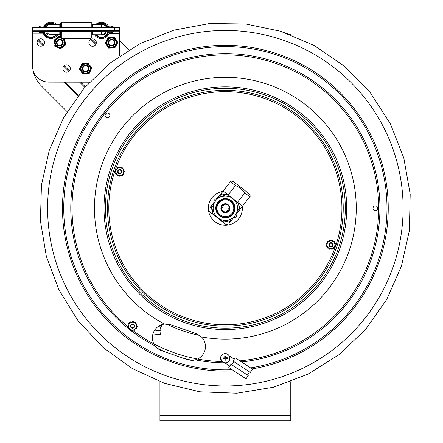 <?xml version="1.0" encoding="UTF-8"?>
<svg xmlns="http://www.w3.org/2000/svg" width="443" height="443" viewBox="0 0 443 443"><rect width="100%" height="100%" fill="white"/><g stroke="black" fill="none" stroke-linecap="round" stroke-linejoin="round"><path stroke-width="0.66" d="M170.655 324.741L164.569 324.077A13.739 13.739 0 0 0 164.469 324.088L170.655 324.741L196.205 333.601L201.465 336.918A13.739 13.739 0 0 1 197.55 359.018L195.28 359.849C193.292 360.558 190.601 360.464 187.201 359.561L161.651 350.706L187.201 359.561L191.957 360.32L195.197 359.871M154.596 345.152L157.453 348.359L161.651 350.706C158.433 349.311 156.263 347.722 155.133 345.928L153.865 343.873A13.739 13.739 0 0 1 164.469 324.088A130.895 130.895 0 0 1 144.756 105.091A130.895 130.895 0 0 1 352.506 177.117A130.895 130.895 0 0 1 201.465 336.918A13.739 13.739 0 0 0 201.393 336.846M106.719 117.694A2.398 2.398 0 0 1 105.932 113.613A2.398 2.398 0 0 1 109.858 114.975A2.398 2.398 0 0 1 106.719 117.694M376.151 206.028A2.398 2.398 0 0 1 376.938 210.109A2.398 2.398 0 0 1 373.012 208.747A2.398 2.398 0 0 1 376.151 206.028M167.138 376.162A177.748 177.748 0 0 1 57.418 150A177.748 177.748 0 0 1 283.586 40.28A177.748 177.748 0 0 1 393.306 266.448A177.748 177.748 0 0 1 167.138 376.162M290.785 381.661L290.785 415.396L159.94 415.396L159.94 420.85L290.785 420.85L290.785 415.396M159.94 415.396L159.94 381.667M119.754 40.933L128.808 49.981M32.494 57.645L32.533 34.072M32.555 34L32.394 34.787M67.126 111.669L41.304 85.848A29.986 29.986 0 0 1 32.932 69.568M227.226 357.684L227.27 358.559L225.747 358.636L225.83 360.165L224.961 360.209L224.878 358.686L223.355 358.769L223.305 357.894L224.828 357.817L224.751 356.288L225.62 356.244L225.703 357.767L227.226 357.684L225.703 357.767L225.62 356.244L224.751 356.288L224.828 357.817L223.305 357.894L223.355 358.769L224.878 358.686L224.961 360.209L225.83 360.165L225.747 358.636L227.27 358.559L227.226 357.684M131.366 324.968A1.634 1.634 0 0 1 134.129 325.599A1.634 1.634 0 0 1 132.202 327.676A1.634 1.634 0 0 1 131.366 324.968M131.05 324.675A2.071 2.071 0 0 0 131.161 327.599A2.071 2.071 0 0 0 134.085 327.488A2.071 2.071 0 0 0 133.974 324.558A2.071 2.071 0 0 0 131.05 324.675M63.687 46.349L64.938 45.385A5.886 5.886 0 0 0 65.442 44.162L65.232 42.589M63.105 38.508A5.233 5.233 0 0 1 63.925 39.349A5.233 5.233 0 0 0 63.105 38.508A5.233 5.233 0 0 1 61.798 47.379A5.233 5.233 0 0 1 54.594 43.248A5.233 5.233 0 0 1 60.442 37.356A5.233 5.233 0 0 0 54.594 43.248A5.233 5.233 0 0 0 61.798 47.379A5.233 5.233 0 0 0 63.925 39.349A5.233 5.233 0 0 1 61.798 47.379A5.233 5.233 0 0 1 54.594 43.248A5.233 5.233 0 0 1 60.442 37.356M58.443 47.833L59.905 48.437A5.886 5.886 0 0 0 61.217 48.259L62.469 47.29M54.849 46.36L54.744 45.601A5.886 5.886 0 0 0 55.552 46.648L57.02 47.251M54.533 44.029L54.013 40.18L54.616 39.715A5.886 5.886 0 0 0 54.118 40.939L54.328 42.506M55.873 38.746L58.947 36.37L59.655 36.664A5.886 5.886 0 0 0 58.343 36.835L57.092 37.805M64.157 38.513L64.711 38.74L64.816 39.493A5.886 5.886 0 0 0 64.063 38.513M64.816 39.493L65.547 44.915L61.217 48.259L60.613 48.724L55.552 46.648M60.442 36.985L59.655 36.664L60.442 36.985M84.386 63.227L82.808 63.349A5.886 5.886 0 0 0 81.717 64.097L81.036 65.525M80.371 66.915L82.049 63.41L88.262 62.923L88.694 63.548A5.886 5.886 0 0 0 87.498 62.984L85.92 63.105M80.692 70.969L79.363 69.036L79.69 68.344A5.886 5.886 0 0 0 79.795 69.662L82.459 73.544A5.886 5.886 0 0 0 83.655 74.108L88.345 73.743A5.886 5.886 0 0 0 89.436 72.995L91.463 68.748A5.886 5.886 0 0 0 91.358 67.43L89.591 64.855M86.767 73.865L89.104 73.682L90.117 71.567M83.655 74.108L85.233 73.987M87.83 63.82A5.233 5.233 0 0 1 88.539 72.862A5.233 5.233 0 0 1 80.36 68.953A5.233 5.233 0 0 1 87.83 63.82A5.233 5.233 0 0 0 80.36 68.953A5.233 5.233 0 0 0 88.539 72.862A5.233 5.233 0 0 0 87.83 63.82A5.233 5.233 0 0 0 80.36 68.953A5.233 5.233 0 0 0 88.539 72.862A5.233 5.233 0 0 0 87.83 63.82M90.776 70.177L91.79 68.056L90.461 66.123M81.562 72.237L82.891 74.169M110.684 37.262L109.1 37.295A5.886 5.886 0 0 0 107.97 37.982L105.711 42.107A5.886 5.886 0 0 0 105.739 43.431L108.181 47.451A5.886 5.886 0 0 0 109.338 48.088L114.045 47.982A5.886 5.886 0 0 0 115.174 47.301L117.439 43.17A5.886 5.886 0 0 0 117.406 41.852L114.964 37.827A5.886 5.886 0 0 0 113.807 37.19L108.341 37.312L107.212 39.372M112.223 37.229L114.571 37.173L115.789 39.183M106.47 40.723L105.34 42.777L106.558 44.787M112.461 48.021L114.809 47.966L115.939 45.911M110.922 48.054L108.579 48.104L107.361 46.1M114.089 38.054A5.233 5.233 0 0 1 114.288 47.113A5.233 5.233 0 0 1 106.342 42.755A5.233 5.233 0 0 1 114.089 38.054A5.233 5.233 0 0 0 106.342 42.755A5.233 5.233 0 0 0 114.288 47.113A5.233 5.233 0 0 0 114.089 38.054A5.233 5.233 0 0 0 106.342 42.755A5.233 5.233 0 0 0 114.288 47.113A5.233 5.233 0 0 0 114.089 38.054M116.675 44.56L117.805 42.5L116.587 40.496M111.885 39.25A3.406 3.406 0 0 0 108.181 42.329A3.406 3.406 0 0 0 111.259 46.033A3.406 3.406 0 0 0 114.964 42.954A3.406 3.406 0 0 0 111.885 39.25M111.824 39.898A2.752 2.752 0 0 0 108.834 42.39A2.752 2.752 0 0 0 111.32 45.38A2.752 2.752 0 0 0 114.316 42.893A2.752 2.752 0 0 0 111.824 39.898M86.147 65.16A3.406 3.406 0 0 0 82.304 68.067A3.406 3.406 0 0 0 85.206 71.91A3.406 3.406 0 0 0 89.054 69.008A3.406 3.406 0 0 0 86.147 65.16M86.053 65.813A2.752 2.752 0 0 0 82.952 68.161A2.752 2.752 0 0 0 85.3 71.262A2.752 2.752 0 0 0 88.401 68.914A2.752 2.752 0 0 0 86.053 65.813M57.407 40.197A3.406 3.406 0 0 0 57.335 45.014A3.406 3.406 0 0 0 62.153 45.086A3.406 3.406 0 0 0 62.225 40.269A3.406 3.406 0 0 0 57.407 40.197M57.861 40.667A2.752 2.752 0 0 0 57.806 44.555A2.752 2.752 0 0 0 61.699 44.616A2.752 2.752 0 0 0 61.754 40.723A2.752 2.752 0 0 0 57.861 40.667M131.217 324.42A2.137 2.137 0 0 0 131.804 328.075A2.137 2.137 0 0 0 134.678 325.743A2.137 2.137 0 0 0 131.217 324.42M135.054 329.138A3.943 3.943 0 0 0 135.624 323.595A3.943 3.943 0 0 0 130.081 323.025A3.943 3.943 0 0 0 129.511 328.568A3.943 3.943 0 0 0 135.054 329.138M132.662 330.096A0.543 0.543 0 0 0 132.667 330.151L132.678 330.196A0.437 0.437 0 0 1 132.213 330.7A4.635 4.635 0 0 1 131.975 330.677A0.437 0.437 0 0 1 131.593 330.268L133.736 329.924A0.543 0.543 0 0 1 133.747 329.98L133.753 330.024A0.437 0.437 0 0 0 134.351 330.356A4.635 4.635 0 0 0 134.572 330.262A0.437 0.437 0 0 0 134.805 329.753L131.593 330.268M136.095 328.003A0.543 0.543 0 0 0 136.145 328.025L136.189 328.041A0.437 0.437 0 0 1 136.394 328.7A4.635 4.635 0 0 1 136.25 328.894A0.437 0.437 0 0 1 135.708 329.016L136.477 326.989A0.543 0.543 0 0 1 136.533 327.006L136.577 327.023A0.437 0.437 0 0 0 137.164 326.674A4.635 4.635 0 0 0 137.186 326.436A0.437 0.437 0 0 0 136.865 325.982L135.708 329.016M129.14 328.169A0.543 0.543 0 0 0 129.096 328.202L129.057 328.235A0.437 0.437 0 0 1 128.387 328.086A4.635 4.635 0 0 1 128.293 327.864A0.437 0.437 0 0 1 128.453 327.333L129.821 329.011A0.543 0.543 0 0 1 129.782 329.049L129.744 329.077M130.508 329.852L128.033 326.812L128.271 326.181A0.437 0.437 0 0 1 127.949 325.727A4.635 4.635 0 0 1 127.972 325.489A0.437 0.437 0 0 1 128.559 325.134L128.603 325.151A0.543 0.543 0 0 0 128.653 325.168L129.04 324.154A0.543 0.543 0 0 0 128.991 324.132L128.946 324.115A0.437 0.437 0 0 1 128.741 323.462A4.635 4.635 0 0 1 128.885 323.268A0.437 0.437 0 0 1 129.428 323.146L129.04 324.154M129.428 323.146L129.666 322.515L133.542 321.895A0.437 0.437 0 0 0 133.16 321.485A4.635 4.635 0 0 0 132.922 321.457A0.437 0.437 0 0 0 132.457 321.961L132.468 322.011A0.543 0.543 0 0 1 132.474 322.067L131.399 322.238A0.543 0.543 0 0 1 131.388 322.183L131.383 322.139A0.437 0.437 0 0 0 130.785 321.806A4.635 4.635 0 0 0 130.563 321.9A0.437 0.437 0 0 0 130.331 322.41L129.666 322.515L128.033 326.812L128.453 327.333M136.682 324.83L134.628 322.31A0.437 0.437 0 0 1 135.187 322.255A4.635 4.635 0 0 1 135.381 322.399A0.437 0.437 0 0 1 135.392 323.08L135.353 323.113A0.543 0.543 0 0 0 135.314 323.146L135.995 323.988A0.543 0.543 0 0 0 136.04 323.955L136.079 323.927A0.437 0.437 0 0 1 136.749 324.077A4.635 4.635 0 0 1 136.843 324.298A0.437 0.437 0 0 1 136.682 324.83L135.995 323.988M133.542 321.895L132.474 322.067M45.801 27.101A6.008 6.008 0 0 1 50.895 24.304L50.89 27.377M59.805 27.394L59.811 24.315L50.895 24.304M101.436 27.466L101.441 24.393A6.008 6.008 0 0 1 106.525 27.211M32.544 30.279L119.771 30.434L119.776 27.499L32.544 27.344L32.477 65.725A16.358 16.358 0 0 0 48.808 82.11L89.436 82.182M119.771 30.434L119.726 55.896M40.8 46.222A3.705 3.705 0 0 1 37.6 40.656A3.705 3.705 0 0 1 44.023 40.667A3.705 3.705 0 0 1 40.8 46.222M92.593 46.316A3.705 3.705 0 0 1 89.392 40.745A3.705 3.705 0 0 1 95.815 40.762A3.705 3.705 0 0 1 92.593 46.316M66.594 72.22A3.705 3.705 0 0 1 63.393 66.655A3.705 3.705 0 0 1 69.817 66.666A3.705 3.705 0 0 1 66.594 72.22M92.521 27.449L92.526 24.376L101.441 24.393M59.811 24.315L56.438 24.31A8.179 8.179 0 0 0 43.807 26.209M97.992 34.748L97.05 35.689L97.992 34.748M105.794 35.706A6.872 6.872 0 0 1 97.05 35.689A6.872 6.872 0 0 0 105.794 35.706L104.022 33.923A4.375 4.375 0 0 1 101.059 34.753M92.509 31.686L92.504 34.742L101.425 34.759A4.358 4.358 0 0 0 105.589 31.713A4.375 4.375 0 0 1 104.947 32.998L106.724 34.781A6.872 6.872 0 0 0 107.909 32.688M95.893 24.382A8.179 8.179 0 0 1 108.524 26.325M109.255 32.788L112.245 32.793L109.255 32.788A8.179 8.179 0 0 1 94.503 34.742M97.288 24.382A7.304 7.304 0 0 1 107.677 26.608M108.618 31.719A7.304 7.304 0 0 1 95.561 34.748M106.126 26.646L106.741 26.037A6.872 6.872 0 0 1 107.272 26.785M98.113 24.387A6.872 6.872 0 0 1 105.816 25.107L105.201 25.722M90.92 31.686L90.909 38.558L91.779 37.688L91.79 31.686M91.801 27.449L91.806 23.075L90.937 22.2L61.344 22.15L61.333 27.394M90.926 27.449L90.937 22.2M90.909 38.558L61.311 38.508L60.442 37.633L60.453 31.63M60.458 27.394L60.469 23.019L61.344 22.15M61.311 38.508L61.328 31.63M54.306 34.67L55.248 35.617A6.872 6.872 0 0 1 46.498 35.601L48.281 33.823A4.375 4.375 0 0 0 51.238 34.665M44.4 32.577A6.872 6.872 0 0 0 45.574 34.67L47.357 32.898A4.375 4.375 0 0 1 46.709 31.608A4.358 4.358 0 0 0 50.873 34.665L59.794 34.681L59.799 31.63M57.795 34.681A8.179 8.179 0 0 1 43.054 32.666L40.058 32.66L43.054 32.666M56.737 34.676A7.304 7.304 0 0 1 43.968 32.671M44.649 26.497A7.304 7.304 0 0 1 55.048 24.31M45.053 26.674A6.872 6.872 0 0 1 45.59 25.927L46.205 26.541M47.13 25.616L46.521 25.002A6.872 6.872 0 0 1 54.223 24.31M59.794 33.053L59.794 34.681L59.794 33.053L60.453 33.053M32.871 30.279L32.865 31.58L119.444 31.735L119.444 30.429M92.504 34.742L92.509 33.109L91.79 33.109M40.595 32.129A0.532 0.532 0 0 1 40.058 32.66A0.532 0.532 0 0 1 39.527 32.129A0.532 0.532 0 0 1 40.064 31.597A0.532 0.532 0 0 0 39.527 32.129A0.532 0.532 0 0 0 40.058 32.66A0.532 0.532 0 0 0 40.595 32.129M108.745 32.25A0.532 0.532 0 0 1 108.208 32.782A0.532 0.532 0 0 1 107.677 32.25A0.532 0.532 0 0 1 108.214 31.713M222.907 191.393A17.011 17.011 0 0 0 208.431 209.866A17.011 17.011 0 0 0 226.185 225.21A17.011 17.011 0 0 0 242.277 206.444M336.73 246.834A117.871 117.871 0 0 0 263.973 96.851A117.871 117.871 0 0 0 113.995 169.614A117.871 117.871 0 0 0 186.752 319.591A117.871 117.871 0 0 0 336.73 246.834M119.228 173.158A1.634 1.634 0 0 1 118.691 170.372A1.634 1.634 0 0 1 121.365 171.303A1.634 1.634 0 0 1 119.228 173.158M119.084 173.567A2.071 2.071 0 0 0 121.797 171.219A2.071 2.071 0 0 0 118.408 170.046A2.071 2.071 0 0 0 119.084 173.567M330.511 246.408A1.634 1.634 0 0 1 329.825 243.656A1.634 1.634 0 0 1 332.549 244.436A1.634 1.634 0 0 1 330.511 246.408M330.389 246.823A2.071 2.071 0 0 0 332.97 244.331A2.071 2.071 0 0 0 329.526 243.34A2.071 2.071 0 0 0 330.389 246.823M330.971 242.698A2.137 2.137 0 0 0 329.105 245.893A2.137 2.137 0 0 0 332.809 245.909A2.137 2.137 0 0 0 330.971 242.698M330.943 248.772A3.943 3.943 0 0 0 334.902 244.852A3.943 3.943 0 0 0 330.982 240.892A3.943 3.943 0 0 0 327.017 244.813A3.943 3.943 0 0 0 330.943 248.772M332.466 248.556A0.543 0.543 0 0 0 332.488 248.606L332.51 248.65A0.437 0.437 0 0 1 332.256 249.282A4.635 4.635 0 0 1 332.023 249.343A0.437 0.437 0 0 1 331.525 249.093L333.407 248.019A0.543 0.543 0 0 1 333.435 248.063L333.457 248.108A0.437 0.437 0 0 0 334.138 248.207A4.635 4.635 0 0 0 334.304 248.041A0.437 0.437 0 0 0 334.343 247.482L331.525 249.093M328.485 247.997A0.543 0.543 0 0 0 328.457 248.041L328.435 248.086A0.437 0.437 0 0 1 327.754 248.18A4.635 4.635 0 0 1 327.587 248.008A0.437 0.437 0 0 1 327.554 247.454L329.426 248.545A0.543 0.543 0 0 1 329.398 248.595L329.376 248.634A0.437 0.437 0 0 0 329.625 249.271A4.635 4.635 0 0 0 329.858 249.331A0.437 0.437 0 0 0 330.356 249.088L327.554 247.454M333.435 241.668A0.543 0.543 0 0 0 333.463 241.623L333.49 241.585A0.437 0.437 0 0 1 334.166 241.485A4.635 4.635 0 0 1 334.338 241.656A0.437 0.437 0 0 1 334.371 242.216L332.499 241.125A0.543 0.543 0 0 1 332.521 241.075L332.549 241.031A0.437 0.437 0 0 0 332.294 240.394A4.635 4.635 0 0 0 332.067 240.333A0.437 0.437 0 0 0 331.563 240.577L334.371 242.216M330.4 240.571A0.437 0.437 0 0 0 329.897 240.322A4.635 4.635 0 0 0 329.67 240.383A0.437 0.437 0 0 0 329.409 241.02L329.431 241.058A0.543 0.543 0 0 1 329.459 241.108L328.518 241.645A0.543 0.543 0 0 1 328.485 241.601L328.462 241.557A0.437 0.437 0 0 0 327.787 241.457A4.635 4.635 0 0 0 327.615 241.629A0.437 0.437 0 0 0 327.576 242.183L329.459 241.108M326.984 244.27A0.543 0.543 0 0 0 326.928 244.27L326.884 244.27A0.437 0.437 0 0 1 326.458 243.728A4.635 4.635 0 0 1 326.524 243.495A0.437 0.437 0 0 1 326.989 243.19L326.978 245.356A0.543 0.543 0 0 1 326.923 245.361L326.879 245.361A0.437 0.437 0 0 0 326.452 245.893A4.635 4.635 0 0 0 326.513 246.125A0.437 0.437 0 0 0 326.973 246.441L326.989 243.19M334.952 242.554L334.93 247.15M334.947 243.229A0.437 0.437 0 0 1 335.412 243.539A4.635 4.635 0 0 1 335.473 243.772A0.437 0.437 0 0 1 335.046 244.309L334.997 244.309A0.543 0.543 0 0 0 334.941 244.309M335.041 245.4A0.437 0.437 0 0 1 335.462 245.937A4.635 4.635 0 0 1 335.401 246.17A0.437 0.437 0 0 1 334.936 246.474L334.936 245.394A0.543 0.543 0 0 0 334.991 245.4L335.041 245.4M115.778 169.99A0.437 0.437 0 0 1 115.667 169.447A4.635 4.635 0 0 1 115.784 169.237A0.437 0.437 0 0 1 116.465 169.148L116.498 169.182A0.543 0.543 0 0 0 116.537 169.215M116.365 174.249A0.437 0.437 0 0 1 115.839 174.077A4.635 4.635 0 0 1 115.717 173.872A0.437 0.437 0 0 1 115.977 173.235L116.022 173.224A0.543 0.543 0 0 0 116.077 173.207M117.694 171.081A2.137 2.137 0 0 0 120.341 173.667A2.137 2.137 0 0 0 121.255 170.084A2.137 2.137 0 0 0 117.694 171.081M123.58 172.587A3.943 3.943 0 0 0 120.74 167.792A3.943 3.943 0 0 0 115.944 170.633A3.943 3.943 0 0 0 118.785 175.428A3.943 3.943 0 0 0 123.58 172.587M122.229 174.78A0.543 0.543 0 0 0 122.268 174.824L122.301 174.858A0.437 0.437 0 0 1 122.224 175.539A4.635 4.635 0 0 1 122.019 175.661A0.437 0.437 0 0 1 121.471 175.555L122.988 174.005A0.543 0.543 0 0 1 123.027 174.044L123.06 174.077A0.437 0.437 0 0 0 123.741 173.988A4.635 4.635 0 0 0 123.857 173.778A0.437 0.437 0 0 0 123.741 173.235L121.471 175.555M123.741 171.059A0.543 0.543 0 0 0 123.796 171.048L123.841 171.037A0.437 0.437 0 0 1 124.394 171.441A4.635 4.635 0 0 1 124.394 171.679A0.437 0.437 0 0 1 124.034 172.106L123.447 170.018A0.543 0.543 0 0 1 123.497 170.001L123.547 169.985A0.437 0.437 0 0 0 123.807 169.353A4.635 4.635 0 0 0 123.686 169.148A0.437 0.437 0 0 0 123.154 168.971L122.977 168.323L120.225 167.62A0.543 0.543 0 0 1 120.236 167.57L120.247 167.52A0.437 0.437 0 0 0 119.831 166.978A4.635 4.635 0 0 0 119.588 166.983A0.437 0.437 0 0 0 119.173 167.354L122.977 168.323L124.034 172.106M121.277 167.891A0.543 0.543 0 0 0 121.288 167.836L121.304 167.792A0.437 0.437 0 0 1 121.93 167.515A4.635 4.635 0 0 1 122.135 167.631A0.437 0.437 0 0 1 122.323 168.157M116.548 174.896L117.201 175.063A0.437 0.437 0 0 0 117.384 175.589A4.635 4.635 0 0 0 117.594 175.71A0.437 0.437 0 0 0 118.22 175.428L118.231 175.384A0.543 0.543 0 0 1 118.248 175.334L119.3 175.6A0.543 0.543 0 0 1 119.289 175.655L119.278 175.699A0.437 0.437 0 0 0 119.693 176.248A4.635 4.635 0 0 0 119.931 176.242A0.437 0.437 0 0 0 120.346 175.871L116.548 174.896L115.307 170.472L118.525 167.188M117.201 175.063L118.248 175.334M115.684 172.189A0.437 0.437 0 0 1 115.13 171.784A4.635 4.635 0 0 1 115.13 171.546A0.437 0.437 0 0 1 115.49 171.12L115.784 172.161A0.543 0.543 0 0 0 115.728 172.172L115.684 172.189M117.223 168.368A0.437 0.437 0 0 1 117.295 167.687A4.635 4.635 0 0 1 117.506 167.565A0.437 0.437 0 0 1 118.054 167.67L117.295 168.44A0.543 0.543 0 0 0 117.257 168.401L117.223 168.368M225.969 212.214L229.374 207.822C228.776 205.414 227.237 204.217 224.756 204.234L221.345 208.62L222.884 211.411L225.969 212.214M221.832 205.48A4.469 4.469 0 0 0 224.751 212.651A4.469 4.469 0 0 0 229.502 206.538A4.469 4.469 0 0 0 221.832 205.48M222.176 205.746A4.037 4.037 0 0 1 229.097 206.698A4.037 4.037 0 0 1 224.811 212.219A4.037 4.037 0 0 1 222.176 205.746M232.01 213.388A8.417 8.417 0 0 0 226.511 199.887A8.417 8.417 0 0 0 217.568 211.394A8.417 8.417 0 0 0 232.01 213.388M232.852 198.58A12.21 12.21 0 0 0 215.719 200.734A12.21 12.21 0 0 0 217.873 217.862A12.21 12.21 0 0 0 235 215.713A12.21 12.21 0 0 0 232.852 198.58M232.94 214.107A9.596 9.596 0 0 0 226.672 198.719A9.596 9.596 0 0 0 216.472 211.843A9.596 9.596 0 0 0 232.94 214.107M232.575 213.831A9.137 9.137 0 0 1 216.898 211.665A9.137 9.137 0 0 1 226.611 199.173A9.137 9.137 0 0 1 232.575 213.831M238.284 203.885L236.64 215.879L238.284 203.885A13.628 13.628 0 0 0 237.631 202.285L228.067 194.865L242.542 206.106L236.999 213.238M212.441 212.557L214.085 200.568L212.441 212.557A13.628 13.628 0 0 0 213.094 214.163L222.657 221.583A13.628 13.628 0 0 0 224.368 221.816L235.576 217.242L224.368 221.816M228.067 194.865A13.628 13.628 0 0 0 226.351 194.627L215.143 199.2L226.351 194.627M222.657 221.583L213.094 214.163M235.576 217.242A13.628 13.628 0 0 0 236.64 215.879M215.143 199.2A13.628 13.628 0 0 0 214.085 200.568M213.46 205.109L211.045 208.216L210.287 207.629L213.72 203.21M217.624 198.193L221.295 193.464L222.054 194.051L219.401 197.462M228.095 224.695L225.913 224.396L209.556 211.682L208.725 209.644M233.101 218.255L229.662 222.679C227.53 225.426 227.53 225.426 229.662 222.679C227.53 225.426 227.53 225.426 229.662 222.679L228.904 222.093L231.324 218.98M211.045 208.216L212.679 210.802M226.002 221.151L228.904 222.093M210.287 207.629C208.155 210.375 208.155 210.375 210.287 207.629C208.155 210.375 208.155 210.375 210.287 207.629M237.26 211.333L239.912 207.928L240.665 208.515M242.542 206.106L249.813 196.747C250.461 195.911 250.461 195.911 249.813 196.747C250.461 195.911 250.461 195.911 249.813 196.747L244.818 192.866C242.338 189.598 239.209 187.173 235.432 185.578L230.438 181.696C231.085 180.86 231.085 180.86 230.438 181.696C231.085 180.86 231.085 180.86 230.438 181.696L223.167 191.055L228.156 194.931M237.548 202.218L244.818 192.866M235.432 185.578L228.162 194.931M230.919 181.071L233.107 181.375L249.464 194.084L250.295 196.127M221.295 193.464L223.167 191.055M239.912 207.928L237.957 203.016M227.292 194.732L222.054 194.051M211.195 205.929L211.837 205.281M212.258 204.738L212.922 203.88M217.015 198.436L218.947 196.127M218.632 196.36L218.992 196.077M220.692 194.239L217.22 198.353M213.781 202.778L210.752 206.676M211.206 206.089L211.737 205.231L211.145 205.995M213.36 203.32L213.808 202.562M235.2 357.767L233.046 361.045L250.312 372.402L252.471 369.124L235.2 357.767M231.744 364.761L233.843 361.571M230.947 364.235L248.213 375.592L246.059 378.87L228.787 367.513L230.947 364.235M234.242 359.223L229.258 355.945M225.814 353.675L225.116 353.215A7.088 7.088 0 0 0 224.08 353.724M220.675 358.896A7.088 7.088 0 0 0 220.62 360.048L221.317 360.508M224.767 362.778L229.751 366.056M161.529 324.785L161.313 326.967L158.024 326.646M152.951 333.933L160.56 334.675L160.942 330.766L154.685 330.157M233.904 370.874A162.88 162.88 0 0 1 71.467 154.867A162.88 162.88 0 0 1 278.713 54.328A162.88 162.88 0 0 1 252.111 368.892M232.138 369.717A161.634 161.634 0 0 1 72.646 155.277A161.634 161.634 0 0 1 278.309 55.508A161.634 161.634 0 0 1 250.577 367.878M155.133 345.928A154.579 154.579 0 0 1 117.993 97.011A154.579 154.579 0 0 1 365.453 142.879A154.579 154.579 0 0 1 241.568 361.953M224.385 362.8A154.579 154.579 0 0 1 195.28 359.849M221.993 361.521A153.339 153.339 0 0 1 132.667 330.373M128.06 326.735A153.339 153.339 0 0 1 136.195 83.478A153.339 153.339 0 0 1 368.986 154.518A153.339 153.339 0 0 1 239.918 360.868M112.029 168.933A119.948 119.948 0 0 1 264.654 94.891A119.948 119.948 0 0 1 338.69 247.515A119.948 119.948 0 0 1 186.071 321.552A119.948 119.948 0 0 1 112.029 168.933M110.7 168.473A121.354 121.354 0 0 1 265.113 93.562A121.354 121.354 0 0 1 340.025 247.975A121.354 121.354 0 0 1 185.611 322.881A121.354 121.354 0 0 1 110.7 168.473M182.45 357.916A155.72 155.72 0 0 0 191.952 360.32M157.453 348.359A155.72 155.72 0 0 0 166.407 352.357M166.662 323.994A129.805 129.805 0 0 0 199.804 335.484M159.94 409.947L290.785 409.947M95.843 44.411L90.798 39.366M96.164 43.635L91.574 39.045M84.818 87.36L79.624 82.165M68.892 71.428L63.687 66.223M42.977 45.518L37.805 40.341M78.267 95.422L64.988 82.138M77.791 96.042L63.886 82.138M85.322 86.767L80.72 82.165M69.446 70.891L64.224 65.669M43.558 45.003L38.319 39.765M229.862 357.977A4.58 4.58 0 0 1 225.537 362.8A4.58 4.58 0 0 1 220.714 358.476A4.58 4.58 0 0 1 225.044 353.652A4.58 4.58 0 0 1 229.862 357.977M61.931 38.508A4.58 4.58 0 0 1 61.367 46.842A4.58 4.58 0 0 1 55.203 42.783A4.58 4.58 0 0 1 60.924 38.115M87.548 64.412A4.58 4.58 0 0 1 88.168 72.32A4.58 4.58 0 0 1 81.008 68.903A4.58 4.58 0 0 1 87.548 64.412M113.773 38.624A4.58 4.58 0 0 1 113.951 46.554A4.58 4.58 0 0 1 106.996 42.744A4.58 4.58 0 0 1 113.773 38.624M37.993 30.285L37.998 27.355A6.772 6.772 0 0 1 46.177 27.366M114.322 30.423L114.327 27.488A6.772 6.772 0 0 0 106.148 27.477M119.771 33.363L109.061 33.347M92.509 33.319L91.79 33.314M60.453 33.258L59.794 33.258M43.242 33.231L32.538 33.208M50.879 31.614L50.873 34.665M113.342 30.423L113.336 31.724M38.973 30.29L38.973 31.591M101.43 31.702L101.425 34.759M187.179 318.356A116.564 116.564 0 0 0 335.495 246.402A116.564 116.564 0 0 0 263.546 98.091A116.564 116.564 0 0 0 115.23 170.04A116.564 116.564 0 0 0 187.179 318.356M164.641 383.361L132.346 368.565L102.97 347.434L78.162 320.887L59.046 290.087L46.338 256.309L40.424 220.88L41.443 185.102L49.289 150.26L63.676 117.572L84.109 88.185L109.908 63.194L140.198 43.575L173.872 30.152L209.6 23.529L245.782 23.983L280.552 31.259L313.915 45.369L344.433 66.162L370.331 92.703L390.388 123.791L403.822 158.073L410.196 194.156L409.365 230.642L401.43 266.182L386.7 299.49L365.696 329.332L339.133 354.572L307.968 374.169L273.364 387.265L236.767 393.234L199.859 391.828L164.641 383.361M291.555 35.075L280.552 31.254M229.945 357.977L229.12 360.884C226.86 363.354 224.44 363.52 221.86 361.388L220.669 357.601C220.642 353.58 228.162 350.873 229.945 357.977M43.564 32.134L44.095 32.671L44.095 31.603M40.058 32.66L44.095 32.671L40.058 32.66M112.245 32.793L108.208 32.782L112.245 32.793C112.86 32.14 112.86 31.785 112.245 31.724C112.832 31.735 112.832 32.09 112.245 32.793L111.714 32.256M247.415 375.066L249.514 371.876M160.36 326.873L159.989 330.672"/></g></svg>

